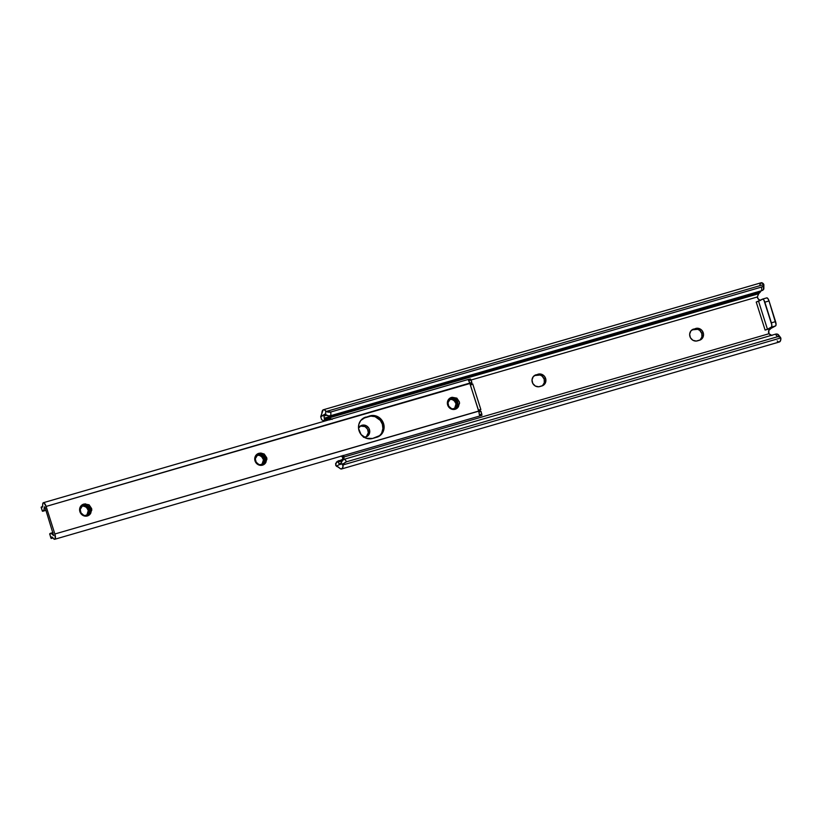 <?xml version="1.0" encoding="UTF-8"?>
<svg xmlns="http://www.w3.org/2000/svg" width="822" height="822" viewBox="0 0 822 822"><rect width="100%" height="100%" fill="white"/><g stroke="black" fill="none" stroke-linecap="round" stroke-linejoin="round"><path stroke-width="1.23" d="M366.047 436.965A6.206 5.816 61.7 0 0 368.02 430.317L369.448 429.546A6.206 5.816 -118.3 0 1 364.218 437.294M542.212 385.867A6.206 5.816 61.7 0 0 544.195 379.219L545.613 378.449A6.206 5.816 -118.3 0 1 541.883 385.97L539.787 386.587A6.206 5.816 -118.3 0 1 534.968 375.222A6.206 5.816 -118.3 0 1 536.036 374.781L533.242 376.682L532.019 379.928L532.779 383.432L535.276 386.001L538.657 386.792L542.941 385.549L545.305 383.093L545.88 379.63L544.472 376.312L541.575 374.267L538.143 374.174L534.619 375.551L540.146 375.027L542.212 376.209L544.195 379.219A6.206 5.816 61.7 0 0 536.725 374.935L538.143 374.174A6.206 5.816 -118.3 0 1 545.613 378.449L544.195 379.219L544.287 382.764L542.469 385.672M699.83 340.154A6.206 5.816 61.7 0 0 701.803 333.496L703.221 332.735A6.206 5.816 -118.3 0 1 699.491 340.257L697.395 340.863A6.206 5.816 -118.3 0 1 692.576 329.509A6.206 5.816 -118.3 0 1 693.645 329.067L690.85 330.968L689.627 334.215L690.388 337.708L692.884 340.287L696.265 341.068L700.549 339.825L702.913 337.38L703.488 333.917L702.08 330.598L699.183 328.553L695.751 328.461L692.227 329.838L697.755 329.314L699.82 330.495L701.803 333.496A6.206 5.816 61.7 0 0 694.333 329.221L695.751 328.461A6.206 5.816 -118.3 0 1 703.221 332.735L701.803 333.496L701.896 337.051L700.077 339.948M759.857 284.72L760.967 282.85L763.494 283.898A10.049 3.411 -106.2 0 0 761.162 282.768L323.365 409.757A10.049 3.411 73.8 0 1 325.687 410.887L325.676 414.607L324.7 414.216L320.714 416.775A7.758 2.641 73.8 0 1 321.063 415.655L323.169 409.839L324.33 409.849L326.344 411.442L763.833 284.535L763.494 283.898L763.402 286.005L761.655 287.022L330.855 411.976L326.344 411.442L763.833 284.535A3.874 2.384 -179.8 0 1 763.864 284.874A3.874 2.384 -179.8 0 1 761.655 287.022L761.645 290.69L330.845 415.644L330.855 411.976L761.655 287.022L761.645 290.69L763.391 289.673L763.474 287.618M778.876 336.157L777.509 334.184L775.444 334.184L777.437 336.773L779.503 336.773L780.766 337.945L343.288 464.841L343.103 465.776A10.049 3.411 73.8 0 1 341.613 468.951L779.42 341.962A10.049 3.411 -106.2 0 0 780.9 338.777L780.14 341.428L778.547 341.911M777.889 341.551L777.191 340.935M341.161 455.943L342.538 457.279A1.942 1.819 61.7 0 0 341.531 456.087M360.55 426.043L365.06 426.618L367.547 429.197L368.318 432.701L366.293 436.77M332.088 419.456L330.31 418.696L328.749 419.539L330.115 419.744L323.293 420.617L321.649 419.723L320.714 416.775A7.758 2.641 73.8 0 1 321.063 415.655L321.268 415.285A11.631 3.956 73.8 0 0 321.895 412.778A10.049 3.411 73.8 0 1 323.365 409.757M331.862 419.169L330.67 418.634L323.293 420.617L321.649 419.723L320.714 416.775L324.043 414.976L324.166 417.566L323.93 416.024L326.57 415.254L323.93 416.024L324.043 414.976A5.394 1.829 73.8 0 1 324.659 414.226A5.394 1.829 73.8 0 1 325.676 414.607L328.451 415.829L330.845 415.644L761.645 290.69A3.874 2.384 0.2 0 0 763.854 288.543L763.864 284.874M324.279 418.162L760.155 292.221L761.11 290.834L759.292 293.115L324.392 419.261L324.32 418.645L760.155 292.221L758.696 293.711L324.392 419.261L324.279 418.162M758.449 293.957L757.35 296.968L471.088 380L757.35 296.968L758.418 299.229L760.576 300.41M324.659 419.559L325.235 419.795L324.659 419.559M325.985 419.857L326.807 419.713L325.985 419.857M343.319 455.563A1.942 1.819 -118.3 0 1 343.956 456.518L344.099 456.97A3.103 1.058 -106.2 0 0 344.12 457.032L343.514 459.128L338.099 461.214L343.781 458.933L344.12 457.032A3.103 1.058 73.8 0 1 344.099 456.97L769.002 333.722A3.874 3.637 -118.3 0 1 771.067 328.358L765.107 330.084L767.45 329.262L758.562 301.232L762.724 299.074L763.977 300.236L771.827 324.978L771.57 326.961L767.45 329.262L758.562 301.232L756.219 302.054L762.477 299.126A3.874 1.315 73.8 0 1 762.559 299.085A3.874 1.315 73.8 0 1 764.83 302.177L769.032 300.955L764.83 302.177L771.375 322.83L775.578 321.608L771.375 322.83A3.874 1.315 73.8 0 1 771.365 327.156L775.567 325.933L771.067 328.358L775.567 325.933A3.874 1.315 -106.2 0 0 775.578 321.608L769.032 300.955A3.874 1.315 -106.2 0 0 766.762 297.872A3.874 1.315 -106.2 0 0 766.679 297.903L767.851 298.54L769.032 300.955L776.06 324.402L775.567 325.933L767.09 329.417L765.107 330.084L756.219 302.054L765.107 330.084L771.067 328.358L768.796 330.465L769.002 333.722L344.099 456.97L343.031 455.357M363.427 437.253L366.766 436.646L369.129 434.201L369.705 430.728L368.975 428.426L366.478 425.858L363.098 425.077L360.909 425.704L358.536 428.19A6.206 5.816 -118.3 0 1 369.448 429.546L368.02 430.317A6.206 5.816 61.7 0 0 360.221 426.145M342.558 460.351L337.863 461.717L342.558 460.351M771.95 335.499L769.002 333.722L770.337 335.027M338.089 462.015L339.085 463.793L341.068 463.218L339.085 463.793L338.089 462.015L342.075 460.865L338.089 462.015M780.499 337.462L778.496 334.883A3.874 2.764 142.3 0 0 775.444 334.184L777.437 336.773A3.874 2.764 -37.7 0 1 780.499 337.462A3.874 2.764 -37.7 0 1 780.766 337.945L780.9 338.777L780.766 337.945L343.288 464.841L344.562 462.93L346.637 461.738L777.437 336.773L346.637 461.738L344.644 459.149L775.444 334.184L344.644 459.149L342.569 460.341L341.079 463.156A5.394 1.829 73.8 0 1 340.318 464.481A5.394 1.829 73.8 0 1 339.712 464.399L340.596 464.327L341.079 463.156L343.103 465.776L342.342 468.417L340.74 468.9L337.585 466.732A11.631 3.956 73.8 0 1 339.394 467.934A10.049 3.411 73.8 0 0 341.613 468.951M337.246 466.66L337.246 466.66A7.758 2.641 73.8 0 1 336.393 466.187L335.571 463.639L338.109 461.121L336.445 462.098L335.664 465.16L336.393 466.187L339.712 464.399L336.393 466.187A7.758 2.641 73.8 0 0 337.246 466.66M342.702 457.792A7.758 2.641 73.8 0 1 342.682 457.731A7.758 2.641 73.8 0 0 342.702 457.792L344.12 457.032L342.702 457.792L342.64 459.231M771.067 328.358L769.752 328.985L771.067 328.358M344.644 459.149A3.874 2.764 142.3 0 0 341.294 462.262L341.079 463.156L343.103 465.776L343.288 464.841A3.874 2.764 -37.7 0 1 346.637 461.738L344.644 459.149M330.855 411.976A3.874 2.384 -179.8 0 1 326.344 411.442L325.687 410.887L325.676 414.607L326.334 415.11A3.874 2.384 0.2 0 0 330.845 415.644L330.855 411.976M325.245 420.556L326.807 419.713L325.245 420.556M343.956 456.518L342.538 457.279L343.956 456.518M760.227 300.338A3.874 3.637 -118.3 0 1 757.35 296.968L758.696 293.711M766.679 297.903L762.662 299.074M692.227 329.838L695.751 328.461L692.227 329.838A6.206 5.816 61.7 0 0 691.898 329.941M534.619 375.551L538.143 374.174L534.619 375.551A6.206 5.816 61.7 0 0 534.29 375.654M378.141 436.749A11.251 10.552 61.7 0 0 382.374 424.234L383.566 423.597A11.251 10.552 -118.3 0 1 378.737 436.451A11.251 10.552 -118.3 0 1 376.795 437.242L372.592 438.465A11.251 10.552 -118.3 0 1 359.43 431.756A11.251 10.552 -118.3 0 1 363.869 417.864A11.251 10.552 -118.3 0 1 365.811 417.073L360.735 420.515L358.875 424.275L358.577 428.57L361.115 434.581L366.376 438.29L372.592 438.465L380.432 435.3L383.74 430.04L384.028 425.745L381.49 419.734L376.229 416.014L372.058 415.48L364.629 417.71L370.876 416.117L375.048 416.651L380.309 420.371L382.374 424.234A11.251 10.552 61.7 0 0 368.831 416.487L370.013 415.85A11.251 10.552 -118.3 0 1 383.566 423.597L382.374 424.234L382.908 428.56L381.798 432.66M81.07 513.02L83.803 515.343L87.266 515.661L83.854 515.363L80.957 512.836L80.176 509.188L81.399 506.424A5.425 5.096 -118.3 0 1 83.628 505.016L82.93 504.811L83.639 504.153A6.206 5.816 61.7 0 0 79.898 511.685A6.206 5.816 61.7 0 0 87.379 515.959L87.379 515.959A6.206 5.816 61.7 0 0 90.533 513.545L87.769 515.528L90.533 513.545L91.766 509.198L90.708 513.308M90.533 513.545L88.324 515.589L86.248 516.165L83.947 515.867L81.049 513.812L79.898 511.685L79.806 508.13L81.635 505.222L83.639 504.153A6.206 5.816 61.7 0 1 84.522 503.978L89.105 504.821L91.478 508.345L91.766 510.359L91.478 508.345L89.105 504.821L91.643 508.633L89.105 504.821L84.522 503.978A6.206 5.816 61.7 0 0 83.639 504.153L82.93 504.811L83.628 505.016A5.425 5.096 -118.3 0 1 88.694 506.373L86.351 504.934L83.731 504.78L86.351 504.934L88.694 506.373L90.328 510.883L88.488 514.5L84.604 515.651M86.885 515.363L88.139 513.791L88.694 509.558L88.314 513.699L86.885 515.404L88.694 509.558L85.991 506.362L81.995 505.869L84.769 505.828L88.519 509.65L86.793 515.435M87.266 515.26L88.252 514.418L89.403 509.178L85.652 505.355L82.416 505.571L85.961 505.448L88.457 507.297L89.403 509.178L88.077 514.521L87.173 515.291L88.848 513.411L89.228 509.27L89.619 511.263L87.481 515.117M82.673 505.417L86.187 505.068L89.937 508.89L88.786 514.13L87.543 515.127L89.557 513.031L90.112 508.797L88.519 506.465L86.187 505.068L82.693 505.407A5.425 5.096 -118.3 0 1 88.694 506.373L90.112 508.797L88.961 514.038L84.861 515.671M87.749 507.677L88.694 509.558L84.943 505.736L82.077 505.797L85.252 505.838L87.749 507.677M82.858 505.438L85.478 505.448L89.228 509.27L86.7 505.972L82.858 505.438M81.399 506.424A5.425 5.096 -118.3 0 1 82.693 505.407L80.145 509.548M256.197 462.221L258.92 464.543L262.382 464.872L258.92 464.543L256.197 462.221L255.262 458.779L256.526 455.624A5.425 5.096 -118.3 0 1 258.755 454.227L258.046 454.021L258.755 453.364A6.206 5.816 61.7 0 0 255.026 460.885A6.206 5.816 61.7 0 0 262.495 465.16L262.495 465.16A6.206 5.816 61.7 0 0 265.65 462.755L262.886 464.728L265.65 462.755L266.893 458.409L265.835 462.509M257.779 454.628L261.304 454.268L265.239 457.998L263.903 463.341L262.66 464.327L264.674 462.231L265.054 458.09L263.636 455.665L261.304 454.268L257.8 454.617A5.425 5.096 -118.3 0 0 256.526 455.624L255.262 458.779L257.82 454.607A5.425 5.096 -118.3 0 1 263.821 455.573L261.478 454.134L258.755 454.227A5.425 5.096 -118.3 0 1 263.821 455.573L265.239 457.998L264.859 462.139L262.752 464.286L259.721 464.851M263.852 460.947L263.636 458.861L264.026 460.854L262.013 464.605L263.852 460.947M264.561 460.567L264.345 458.471L264.15 462.519L262.393 464.461L263.369 463.629L264.52 458.378L261.817 455.183L257.45 454.823L260.595 454.648L264.345 458.471L263.194 463.721L262.3 464.502L264.561 460.567M257.276 455.018L259.886 455.039L263.636 458.861L261.108 455.563L257.276 455.018M257.45 454.926L261.293 455.47L263.811 458.758L261.91 464.636M263.574 456.498L264.52 458.378L260.769 454.556L257.533 454.772L261.088 454.658L263.574 456.498M448.822 406.345L451.555 408.668L455.018 408.986L451.617 408.688L448.709 406.16L447.928 402.513L449.151 399.749A5.425 5.096 -118.3 0 1 451.391 398.351L450.682 398.146L451.391 397.478A6.206 5.816 61.7 0 0 447.661 405.01A6.206 5.816 61.7 0 0 455.131 409.284L455.131 409.284A6.206 5.816 61.7 0 0 458.286 406.88L455.522 408.853L458.286 406.88L459.519 402.533L458.46 406.633M458.286 406.88L456.076 408.914L454.001 409.49L450.62 408.709L448.802 407.147L447.661 405.01L447.558 401.455L449.387 398.557L451.391 397.478A6.206 5.816 61.7 0 1 452.275 397.303L456.857 398.146L459.231 401.67L459.519 403.694L459.231 401.67L456.857 398.146L459.395 401.968L456.857 398.146L452.275 397.303A6.206 5.816 61.7 0 0 451.391 397.478L450.682 398.146L451.391 398.351A5.425 5.096 -118.3 0 1 456.457 399.698L454.114 398.259L451.483 398.105L454.114 398.259L456.457 399.698L458.08 404.208L456.241 407.825L452.357 408.976M456.477 405.071L456.272 402.986L456.662 404.979L454.648 408.729L456.446 402.883L453.744 399.687L449.747 399.194L452.521 399.163L456.272 402.986L454.545 408.76L456.477 405.071M457.186 404.691L456.981 402.595L456.775 406.643L455.018 408.585L456.005 407.753L457.155 402.503L454.453 399.307L450.086 398.947L453.23 398.773L456.981 402.595L455.83 407.846L454.926 408.626L457.186 404.691M449.151 399.749A5.425 5.096 -118.3 0 1 450.446 398.732L453.939 398.393L457.69 402.215L456.539 407.465L455.296 408.452L457.309 406.356L457.864 402.122L456.272 399.79L453.939 398.393L450.435 398.742A5.425 5.096 -118.3 0 1 456.457 399.698L457.864 402.122L456.713 407.363L452.614 408.996M450.086 399.05L453.919 399.595L456.446 402.883L452.696 399.06L449.829 399.132M456.21 400.622L457.155 402.503L453.405 398.68L450.168 398.896L453.713 398.783L456.21 400.622M471.694 382.518L46.114 506.434L43.843 502.745L42.939 503.095L42.672 504.924A5.394 1.829 73.8 0 1 41.871 507.482A5.394 1.829 73.8 0 1 41.306 507.41L42.354 507.04L42.672 504.924A4.696 1.593 73.8 0 1 43.371 502.704A4.696 1.593 73.8 0 1 46.114 506.434L54.858 533.992L46.114 506.434L469.907 383.504L478.651 411.072L54.858 533.992A4.696 1.593 73.8 0 1 54.725 539.273A4.696 1.593 73.8 0 1 53.235 538.225L51.858 537.023L50.913 537.732A5.394 1.829 73.8 0 1 51.519 537.033A5.394 1.829 73.8 0 1 53.235 538.225L54.416 539.273L55.238 538.698L54.858 533.992L478.784 411.154L469.568 382.579A4.696 1.593 -106.2 0 0 468.756 380.966L468.283 379.456M266.893 459.57L266.595 457.546L264.222 454.021L266.77 457.844L264.222 454.021L259.649 453.179A6.206 5.816 61.7 0 0 258.755 453.364L256.752 454.432L254.933 457.33L254.769 459.704L256.166 463.022L257.985 464.584L261.375 465.365L263.441 464.79L265.65 462.755M448.627 399.728L451.597 399.4L453.497 400.191L455.378 401.907L456.529 404.63L454.319 400.848L451.987 399.441L449.511 399.4L452.141 399.492L454.319 400.848A5.425 5.096 61.7 0 0 449.459 399.441M257.06 455.234L259.505 455.367L261.684 456.724A5.425 5.096 61.7 0 0 256.834 455.316M256.875 455.275L259.351 455.326L261.684 456.724L263.893 460.505L262.742 457.782L260.862 456.066L258.961 455.275L255.991 455.604M258.755 453.364L259.649 453.179A6.206 5.816 61.7 0 0 258.755 453.364M80.875 506.403L82.827 505.972L85.745 506.855L87.625 508.582L88.776 511.305L86.567 507.523L84.234 506.116L81.758 506.064L84.389 506.167L86.567 507.523A5.425 5.096 61.7 0 0 81.707 506.116M44.922 507.071L53.646 535.554L44.922 507.071M380.689 434.437L379.24 435.937M481.055 411.411L481.959 415.254L479.914 415.891L481.856 415.346L481.055 411.411L478.918 412.038L478.784 411.154L478.918 412.028A4.696 1.593 -106.2 0 1 479.216 413.928L478.918 412.028L481.055 411.411M480.747 411.503L478.897 411.945L480.685 411.421A9.268 3.154 -106.2 0 0 479.524 410.055L480.808 411.565M470.451 378.983L471.89 382.538L471.068 379.908L468.571 380.637L471.068 379.908L470.379 378.983L468.355 379.425L43.371 502.704M471.653 382.61L471.561 384.768M479.432 414.935L479.216 413.928L479.432 414.935M51.2 538.492L53.04 537.958L51.2 538.492L49.69 533.91A9.268 3.154 73.8 0 1 50.44 533.303A9.268 3.154 73.8 0 1 53.389 535.369L51.293 533.375L49.71 534.259M469.835 383.134L471.89 382.538L469.835 383.134M42.364 511.079L43.926 510.154L44.326 506.814A9.268 3.154 73.8 0 1 42.95 511.212A9.268 3.154 73.8 0 1 42.497 511.243L41.11 507.184L42.58 506.393L41.11 507.174M471.623 384.1A9.268 3.154 -106.2 0 0 471.623 382.867L469.968 383.35L468.345 379.62M49.69 533.91L50.913 538.091L49.69 533.91M41.11 507.205L42.354 511.161L41.306 507.41M470.657 384.172L469.968 383.36L470.657 384.172M470.811 384.306L472.722 383.936L470.811 384.306M472.722 383.936L480.849 409.562L478.938 409.931L478.784 410.949L478.938 409.931L480.654 409.726M479.37 414.761L481.887 414.031L479.37 414.761M364.629 417.71L370.013 415.85L364.629 417.71A11.251 10.552 61.7 0 0 363.293 418.203M85.539 503.835L90.852 508.674L90.482 513.616M255.262 458.779L255.467 460.587M260.666 453.035L265.968 457.885L265.598 462.817M264.222 454.021L260.81 453.035L258.046 454.021L261.478 454.134L263.821 455.573L265.239 457.998L264.088 463.238L259.978 464.872M257.204 455.008L260.06 454.936L263.811 458.758L262.013 464.605M344.141 463.382L341.777 464.06M338.9 460.597L337.318 461.44M762.559 299.085L766.762 297.872M447.898 402.872L450.415 398.752M54.725 539.273L479.709 416.004M50.44 533.303L53.009 532.564M42.97 511.202L45.96 510.328M363.057 418.357L370.712 416.138M481.856 415.346L479.39 416.066M467.913 379.702L470.379 378.983"/></g></svg>

